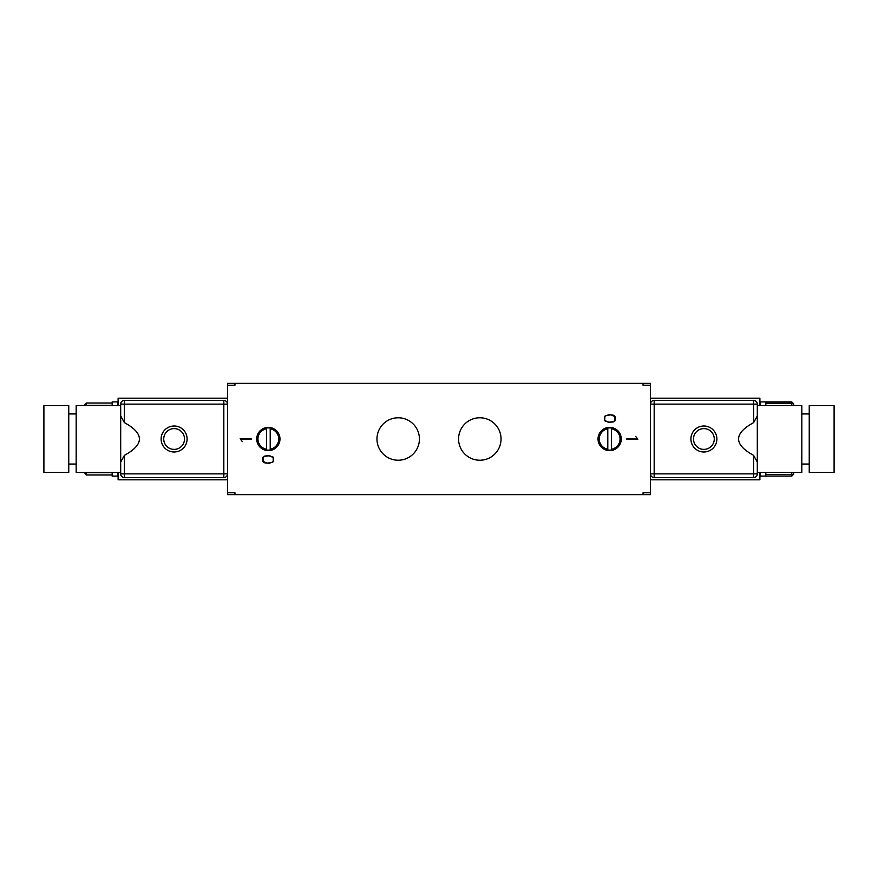 <?xml version="1.0" encoding="UTF-8"?>
<svg xmlns="http://www.w3.org/2000/svg" width="878" height="878" viewBox="0 0 878 878"><rect width="100%" height="100%" fill="white"/><g stroke="black" fill="none" stroke-linecap="round" stroke-linejoin="round"><path stroke-width="1.32" d="M234.953 494.643L650.466 494.643L650.466 383.357L227.534 383.357L227.534 404.132A3.71 3.71 0 0 0 223.824 400.423L223.824 404.132L227.534 404.132L227.534 494.643L234.953 494.643L234.953 492.788L227.534 492.788M611.505 449.975A11.129 11.129 0 0 0 611.505 428.025L611.505 428.782A10.382 10.382 0 0 1 611.505 449.218L611.505 449.975A11.129 11.129 0 0 1 607.795 449.975L607.795 449.218A10.382 10.382 0 0 1 607.795 428.782L607.795 428.025A11.129 11.129 0 0 0 607.795 449.975L607.795 428.025A11.129 11.129 0 0 1 611.505 428.025L611.505 449.975M598.028 439A11.623 11.623 0 0 0 615.467 449.064A11.623 11.623 0 0 0 615.467 428.936A11.623 11.623 0 0 0 598.028 439M266.495 428.025A11.129 11.129 0 0 0 266.495 449.975L266.495 449.218A10.382 10.382 0 0 1 266.495 428.782L266.495 428.025A11.129 11.129 0 0 1 270.204 428.025L270.204 428.782A10.382 10.382 0 0 1 270.204 449.218L270.204 449.975A11.129 11.129 0 0 0 270.204 428.025L270.204 449.975A11.129 11.129 0 0 1 266.495 449.975L266.495 428.025M279.972 439A11.623 11.623 0 0 0 262.533 428.936A11.623 11.623 0 0 0 262.533 449.064A11.623 11.623 0 0 0 279.972 439M419.421 439A21.226 21.226 0 0 1 387.582 457.383A21.226 21.226 0 0 1 387.582 420.617A21.226 21.226 0 0 1 419.421 439M501.042 439A21.226 21.226 0 0 1 469.192 457.383A21.226 21.226 0 0 1 469.192 420.617A21.226 21.226 0 0 1 501.042 439M112.164 472.386L112.164 476.095L117.729 476.095L117.729 472.386M112.164 405.614L112.164 401.904L117.729 401.904L117.729 405.614M765.835 472.386L765.835 476.085L760.271 476.095L760.271 472.386M760.271 405.614L760.271 401.904L791.802 401.915L791.802 405.614M765.835 405.614L765.835 401.904M783.824 405.614L787.928 405.614M791.802 472.386L791.802 474.581A1.855 1.185 180 0 0 793.657 473.396L793.657 472.386M793.657 405.614L793.657 403.77L793.657 405.614M84.343 405.614L84.343 404.879L84.343 405.614M84.343 472.386L86.198 474.976L86.198 472.386M234.953 383.357L234.953 385.212L227.534 385.212M268.975 455.814L264.728 456.351L263.18 457.383L263.18 461.532L267.395 463.112L271.642 462.574L273.201 461.532L273.201 457.383L268.975 455.814M269.019 455.572L273.409 457.229L273.409 461.696L269.019 463.354L264.64 462.805L262.972 461.696L262.412 460.017L262.972 457.229L264.64 456.099L269.019 455.572M240.155 438.77L251.58 439.011L240.572 439.011L242.317 441.645L240.155 438.77M609.025 422.186L613.272 421.649L614.82 420.617L614.82 416.468L610.605 414.888L606.358 415.426L604.799 416.468L604.799 420.617L609.025 422.186M643.047 494.643L643.047 492.788L650.466 492.788M650.466 385.212L643.047 385.212L643.047 383.357M608.981 422.428L604.591 420.771L604.591 416.304L608.981 414.646L613.36 415.195L615.028 416.304L615.588 417.983L615.028 420.771L613.36 421.901L608.981 422.428M637.845 439.23L626.42 438.989L637.428 438.989L635.683 436.355L637.845 439.23M650.466 398.195L759.898 398.195L759.898 405.614M650.466 479.805L759.898 479.805L759.898 472.386M227.534 479.805L118.102 479.805L118.102 472.386M227.534 398.195L118.102 398.195L118.102 405.614M68.758 439L68.758 472.386L43.9 472.386L43.9 405.614L68.758 405.614L68.758 439M184.501 439A10.382 10.382 0 0 1 168.927 447.999A10.382 10.382 0 0 1 168.927 430A10.382 10.382 0 0 1 184.501 439M187.102 439A12.983 12.983 0 0 1 167.621 450.249A12.983 12.983 0 0 1 167.621 427.751A12.983 12.983 0 0 1 187.102 439M120.692 472.386L76.177 472.386L76.177 405.614L120.692 405.614L120.692 415.909L124.402 422.647L124.402 400.423A3.71 3.71 0 0 0 120.692 404.132L223.824 404.132L223.824 477.577A3.71 3.71 0 0 0 227.534 473.868L120.692 473.868A3.71 3.71 0 0 0 124.402 477.577L124.402 455.353L120.692 462.091L120.692 404.132M124.402 455.353C144.409 444.455 144.409 433.545 124.402 422.647M120.692 462.091L120.692 473.868M124.402 477.577L223.824 477.577M223.824 400.423L124.402 400.423M809.242 439L809.242 405.614L834.1 405.614L834.1 472.386L809.242 472.386L809.242 439M693.499 439A10.382 10.382 0 0 1 709.073 430A10.382 10.382 0 0 1 709.073 447.999A10.382 10.382 0 0 1 693.499 439M690.898 439A12.983 12.983 0 0 1 710.379 427.751A12.983 12.983 0 0 1 710.379 450.249A12.983 12.983 0 0 1 690.898 439M757.308 405.614L801.823 405.614L801.823 472.386L757.308 472.386M757.308 462.091L753.598 455.353L753.598 477.577A3.71 3.71 0 0 0 757.308 473.868L650.466 473.868A3.71 3.71 0 0 0 654.176 477.577L654.176 400.423A3.71 3.71 0 0 0 650.466 404.132L757.308 404.132A3.71 3.71 0 0 0 753.598 400.423L753.598 422.647L757.308 415.909L757.308 473.868M753.598 422.647C733.591 433.545 733.591 444.455 753.598 455.353M757.308 415.909L757.308 404.132M753.598 400.423L654.176 400.423M650.466 404.132L650.466 473.868M654.176 477.577L753.598 477.577M84.859 472.386A1.855 0.823 0 0 0 86.198 472.638L112.164 472.638M765.835 474.581L791.802 474.581L791.802 476.085L793.657 474.23M793.657 404.517A1.855 1.262 180 0 0 791.802 403.254L765.835 403.254M86.198 405.614L86.198 403.024L84.343 404.879M84.859 405.614A1.855 0.823 -0 0 1 86.198 405.362L112.164 405.362M791.802 401.915L793.657 403.77M765.835 476.085L791.802 476.085M112.164 474.976L86.198 474.976L112.164 474.976M112.164 403.024L86.198 403.024M76.177 413.955L68.758 413.955M76.177 464.045L68.758 464.045M801.823 464.045L809.242 464.045M801.823 413.955L809.242 413.955"/></g></svg>

